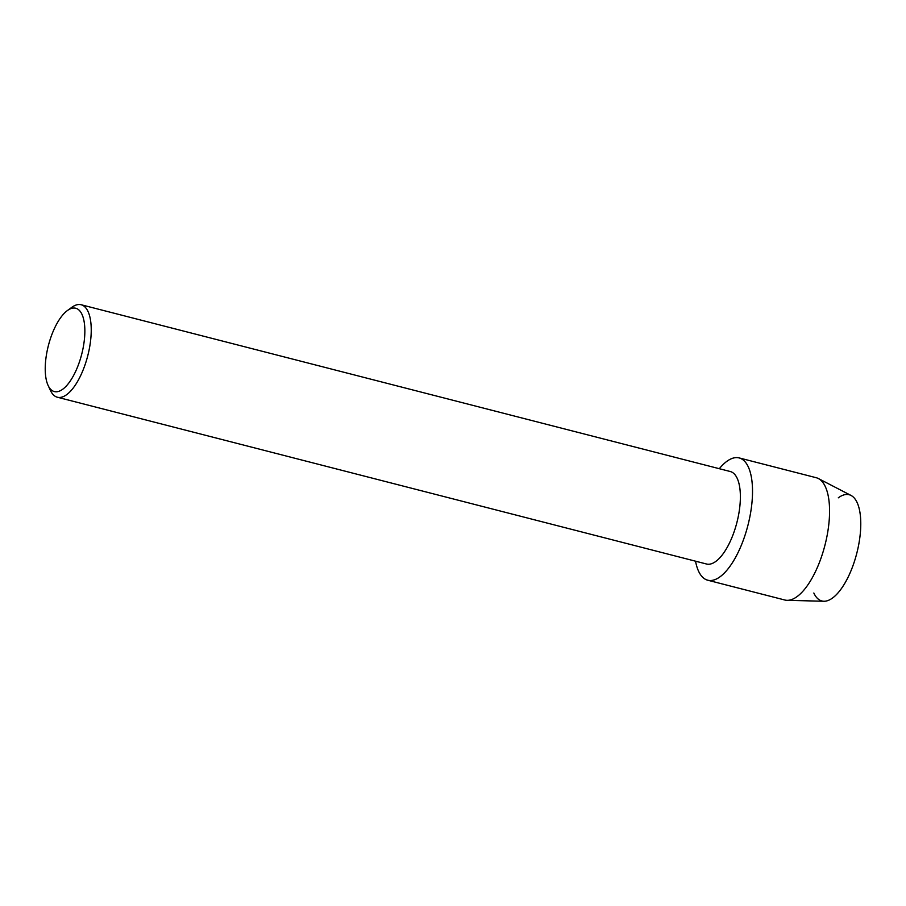 <?xml version="1.0" encoding="UTF-8"?>
<svg xmlns="http://www.w3.org/2000/svg" width="906" height="906" viewBox="0 0 906 906"><rect width="100%" height="100%" fill="white"/><g stroke="black" fill="none" stroke-linecap="round" stroke-linejoin="round"><path stroke-width="1.36" d="M838.288 497.836A54.847 21.959 104.4 0 1 858.979 543.17A54.847 21.959 104.4 0 1 837.518 593.441A54.847 21.959 104.4 0 1 813.837 593.011M67.384 310.565L71.846 307.315A47.746 19.117 104.4 0 1 81.132 304.744L730.27 471.516A47.746 19.117 104.4 0 1 738.809 513.691A47.746 19.117 104.4 0 1 706.51 564.008L57.372 397.236A47.746 19.117 104.4 0 1 50.476 390.509L48.131 385.514A43.012 17.214 104.4 0 1 46.648 353.578A43.012 17.214 104.4 0 1 67.384 310.565A43.012 17.214 104.4 0 1 83.443 346.239A43.012 17.214 104.4 0 1 66.704 385.571A43.012 17.214 104.4 0 1 48.131 385.514M719.307 468.708A63.137 25.277 104.4 0 1 750.451 513.679A63.137 25.277 104.4 0 1 722.082 575.151A63.137 25.277 104.4 0 1 695.548 561.188A63.137 25.277 104.4 0 0 707.733 580.214A63.137 25.277 104.4 0 0 750.451 513.679A63.137 25.277 104.4 0 0 739.149 457.915A63.137 25.277 104.4 0 0 719.307 468.708M81.132 304.744A47.746 19.117 104.4 0 1 89.671 346.919A47.746 19.117 104.4 0 1 57.372 397.236M739.149 457.915L816.204 477.711A63.137 25.277 104.4 0 1 818.378 478.538L851.051 495.457A54.847 21.959 104.4 0 1 858.979 543.17A54.847 21.959 104.4 0 1 823.871 601.256L787.088 600.327A63.137 25.277 104.4 0 1 784.777 599.999L707.733 580.214M818.378 478.538A63.137 25.277 104.4 0 1 827.495 533.464A63.137 25.277 104.4 0 1 787.088 600.327"/></g></svg>
